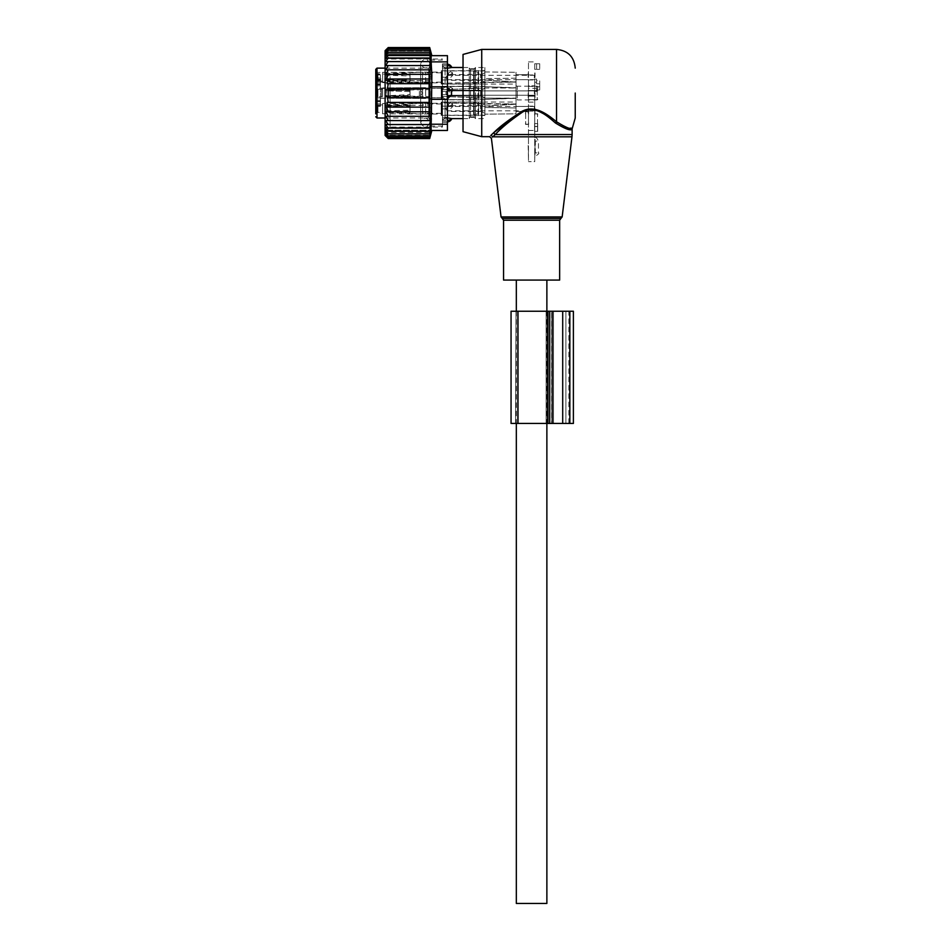 <?xml version="1.0" encoding="UTF-8"?>
<svg xmlns="http://www.w3.org/2000/svg" width="951" height="951" viewBox="0 0 951 951"><rect width="100%" height="100%" fill="white"/><g stroke="black" fill="none" stroke-linecap="round" stroke-linejoin="round"><path stroke-width="0.71" stroke-dasharray="4.75 3.57" d="M503.555 280.07L559.652 280.07M463.03 131.678L463.03 54.433M481.729 136.694L481.729 49.416M491.001 135.244C489.076 137.17 489.076 137.17 491.001 135.244L492.784 136.825C490.954 138.834 490.954 138.834 492.784 136.825L495.233 134.543L572.122 134.543M551.033 119.267L555.443 122.988L556.537 121.752L551.925 118.186L551.033 119.267C543.354 111.897 530.016 105.371 519.959 113.609C509.237 121.478 500.999 128.456 495.233 134.543L493.938 132.51M557.357 122.453L568.068 127.957M568.353 128.005L570.16 128.195M571.266 128.147L572.407 127.886M555.443 122.988C565.607 129.217 571.171 131.179 572.122 128.884C571.385 131.214 565.821 129.253 555.443 122.988M535.033 109.27L521.968 111.422M531.609 280.07L516.334 280.07L531.609 280.07M516.334 903.45L546.873 903.45M385.571 65.548L388.222 61.565L429.697 61.565L430.411 65.548L385.571 65.548L388.222 65.548L385.773 69.827L430.351 69.827L429.697 65.548M388.222 61.565L385.535 61.696L388.222 57.999L385.535 58.558L388.222 54.896L385.535 55.871L388.222 52.293L385.535 53.672L388.222 50.237L385.535 52.008L388.222 48.751L385.535 50.878L388.222 47.847L385.535 50.32L388.222 47.55M429.697 137.36L388.222 137.36L385.535 135.232L430.411 135.232L429.697 137.36L430.411 134.103L385.535 134.103L430.411 134.103L429.697 135.874L430.411 132.439L385.535 132.439L430.411 132.439L429.697 133.818L430.411 130.239L385.535 130.239L430.411 130.239L429.697 131.226L430.411 127.565L385.535 127.565L430.411 127.565L429.697 128.123L430.411 124.415L385.535 124.415L430.411 124.415L388.222 124.557L385.571 120.575L430.411 120.575L385.571 120.575L388.222 120.575L385.773 116.295L430.351 116.295L385.773 116.295L388.222 116.295L386.094 111.778L388.222 111.778L386.51 107.118L388.222 107.118L387.009 102.435L388.222 102.435L387.497 97.739L388.222 97.739L388.222 88.384L387.497 88.384L388.222 83.676L387.009 83.676L388.222 78.992L386.51 78.992L388.222 74.333L386.094 74.333L388.222 69.827M385.107 135.446L385.107 50.665M429.697 47.55L430.411 50.32L385.535 50.32L430.411 50.32L429.697 47.847L430.411 50.878L385.535 50.878L430.411 50.878L429.697 48.751L430.411 52.008L385.535 52.008L430.411 52.008L429.697 50.237L430.411 53.672L385.535 53.672L430.411 53.672L429.697 52.293L430.411 55.871L385.535 55.871L430.411 55.871L429.697 54.896L430.411 58.558L385.535 58.558L429.697 57.999L430.411 61.696L385.535 61.696L429.697 61.565M385.773 69.827L430.351 69.827L385.773 69.827M388.222 47.847L429.697 47.847M388.222 48.751L429.697 48.751M388.222 50.237L429.697 50.237M388.222 52.293L429.697 52.293M388.222 54.896L429.697 54.896M388.222 57.999L429.697 57.999M429.697 69.827L430.256 74.333L388.222 74.333M429.697 74.333L430.149 78.992L388.222 78.992M429.697 78.992L430.018 83.676L388.222 83.676M429.697 83.676L429.888 88.384L388.222 88.384M429.697 88.384L429.697 97.739L388.222 97.739M429.697 97.739L387.497 97.739L429.888 97.739L429.697 102.435L388.222 102.435M429.697 102.435L387.009 102.435L430.018 102.435L429.697 107.118L388.222 107.118M429.697 107.118L386.51 107.118L430.149 107.118L429.697 111.778L388.222 111.778M429.697 111.778L386.094 111.778L430.256 111.778L429.697 116.295L388.222 116.295M429.697 138.264L388.222 138.264L385.535 135.232L430.411 135.232L429.697 138.264L430.411 135.803L385.535 135.803L430.411 135.803L429.697 138.561M430.411 120.575L429.697 124.557M429.697 116.295L430.351 116.295L429.697 120.575L388.222 120.575M447.445 130.465L447.445 99.296L431.148 99.296L431.861 110.994L431.148 130.465L431.861 130.465M388.222 138.561L385.535 135.803L388.222 138.264M429.697 135.874L388.222 135.874L385.535 134.103L388.222 137.36M429.697 133.818L388.222 133.818L385.535 132.439L388.222 135.874M429.697 131.226L388.222 131.226L385.535 130.239L388.222 133.818M429.697 128.123L385.535 127.565L388.222 131.226M388.222 128.123L385.535 124.415L388.222 124.557M447.445 99.296L447.445 61.886L431.148 61.886L431.148 99.296M442.465 76.734L442.465 127.089L442.465 76.734M390.1 76.734L390.1 127.089L390.1 76.734M442.465 68.805L442.465 77.197L442.465 64.121L442.465 68.805L447.445 68.805L447.445 67.2L447.445 79.991L447.445 68.805L442.465 68.805M442.465 64.121L447.445 63.907L447.445 67.2L447.445 64.121L442.465 64.121M442.465 77.197L442.465 91.439L442.465 77.197L447.445 77.197L442.465 77.197M442.465 91.439L442.465 106.12L442.465 91.439L447.445 91.439L447.445 79.991L447.445 91.439L442.465 91.439M442.465 106.12L442.465 117.306L442.465 106.12L447.445 106.12L447.445 108.925L447.445 94.672L447.445 106.12L442.465 106.12M442.465 117.306L442.465 121.99L442.465 117.306L447.445 117.306L447.445 118.923L447.445 108.925L447.445 117.306L442.465 117.306M442.465 121.99L447.445 122.203L447.445 118.923L447.445 121.99L442.465 121.99M385.107 74.344L385.107 132.082L385.107 74.344M447.445 61.886L447.445 55.657M431.148 61.886L431.148 55.657M420.639 121.348L420.639 63.574L420.639 121.348M429.995 121.348L429.995 63.574L429.995 121.348M573.394 423.445L552.198 423.445L552.198 311.239L562.707 311.239L551.711 311.239L573.394 311.239M552.198 423.445L549.726 423.445L549.726 311.239L552.198 311.239M549.726 423.445L511.056 423.445L511.056 311.239L549.726 311.239M511.056 423.445L511.056 311.239M562.707 423.445L551.711 423.445L551.711 311.239L551.711 423.445L565.881 423.445L562.707 423.445L562.707 311.239M565.881 423.445L568.876 423.445L565.881 423.445L565.881 311.239L568.876 311.239L565.881 311.239L565.881 423.445M517.546 423.445L546.124 423.445L515.573 423.445L517.546 423.445L517.546 311.239L546.124 311.239L515.573 311.239L517.546 311.239L517.546 423.445M516.024 311.239L515.573 423.445L516.024 311.239M547.194 423.445L547.194 311.239L546.124 311.239L547.194 311.239L547.194 423.445L546.124 423.445L547.194 423.445M535.033 145.42L534.724 159.756L535.033 145.42M528.174 145.42L528.483 159.756L528.174 145.42M534.724 96.17L534.724 130.465L534.724 96.17L528.483 96.17L528.483 161.634L528.483 61.886L528.483 96.17L534.724 96.17M534.724 161.634L534.724 130.465L534.724 161.634L528.483 161.634L534.724 161.634M534.724 88.324L534.724 102.149L534.724 88.324L528.483 88.324L528.483 99.653L528.483 90.809L534.724 90.809L528.483 90.809L528.483 85.828L534.724 85.828L528.483 85.828L528.483 88.324M534.724 108.64L534.724 104.123L534.724 108.64M534.724 77.471L534.724 72.954L534.724 77.471M534.724 93.055L534.724 88.538L534.724 93.055M528.483 86.458L528.483 99.653L537.22 99.653L528.483 99.653L528.483 90.559L528.483 102.149L528.483 86.458L537.22 86.458L537.838 86.945L537.22 90.559A0.618 0.618 0 0 0 537.838 89.941L537.838 86.945M528.483 108.64L528.483 113.157L528.483 108.64M528.483 77.471L528.483 72.954L528.483 77.471M528.483 93.055L528.483 97.573L528.483 93.055M535.033 108.64L535.033 113.157L535.033 108.64M528.174 108.64L528.174 113.157L528.174 108.64M535.033 93.055L535.033 97.573L535.033 93.055M528.174 93.055L528.174 97.573L528.174 93.055M535.033 77.471L535.033 72.954L535.033 77.471M528.174 77.471L528.174 72.954L528.174 77.471M528.483 130.465L534.724 130.465L528.483 130.465M534.724 88.253L534.724 91.474L536.59 91.474L536.59 89.941L539.704 89.941L539.704 83.807L536.59 83.807L536.59 82.273L534.724 82.273L534.724 91.474L534.724 88.253L536.59 88.253L536.59 86.719L539.704 86.719L539.704 80.597L536.59 80.597L536.59 79.064L534.724 79.064L534.724 88.253L536.59 88.253L536.59 91.474L536.59 89.941L539.704 89.941L539.704 83.807L536.59 83.807L536.59 82.273L534.724 82.273L534.724 91.474L536.59 91.474L536.59 86.719L536.59 89.941L536.59 86.719L539.704 86.719L539.704 89.941L539.704 80.597L539.704 83.807L539.704 80.597L536.59 80.597L536.59 83.807L536.59 79.064L536.59 82.273L536.59 79.064L534.724 79.064L534.724 88.253M534.724 63.753L534.724 69.364L536.59 69.364L534.724 69.364L534.724 63.753L536.59 63.753L534.724 63.753M536.59 63.753L536.59 69.364L539.704 69.364L536.59 69.364L536.59 63.753L539.704 63.753L536.59 63.753L536.59 69.364L536.59 63.753M539.704 63.753L539.704 69.364L539.704 63.753M534.724 113.942L537.529 113.942L537.529 126.412L537.529 113.942L534.724 113.942L534.724 126.412L537.529 126.412L534.688 126.435L537.529 126.412L534.688 126.435L534.724 113.942M537.553 124.07L537.684 126.566L534.569 126.566L534.569 124.07L534.569 126.566L537.684 126.566L537.553 124.07M537.553 116.284L537.553 113.906L534.688 113.906L534.569 116.284L534.688 113.906L537.553 113.906L537.684 116.284L537.684 113.787L534.569 113.787L534.569 116.284L534.569 113.787L537.684 113.787L537.553 116.284M534.724 123.571L537.529 123.571L537.529 131.369L537.684 123.571L534.569 123.571L537.529 123.571L534.688 123.571L534.724 131.369L534.724 123.571L534.688 131.369L537.684 131.369L534.569 131.369L537.529 131.369L534.688 131.369L534.688 123.571L537.684 123.571L534.569 123.571L534.688 131.369L534.688 123.571M537.684 131.369L537.684 123.571L537.684 131.369L534.569 131.369L534.569 123.571L534.569 131.369L537.553 131.369L537.553 123.571L537.684 131.369M537.553 131.369L537.553 123.571L537.553 131.369M534.569 131.369L534.569 123.571L534.569 131.369M528.483 124.224L525.677 124.224L525.677 111.754L525.677 124.224L528.483 124.224L528.483 111.754L525.677 111.754L528.518 111.731L528.518 114.096L528.518 111.731L525.653 111.731L525.523 114.096L525.523 111.6L528.649 111.6L528.649 114.096L528.649 111.6L525.523 111.6L525.523 114.096L525.653 111.731L528.483 111.754L528.483 124.224M525.653 121.883L525.653 124.26L528.518 124.26L528.649 121.883L528.518 124.26L525.653 124.26L525.523 121.883L525.523 124.379L528.649 124.379L528.649 121.883L528.649 124.379L525.523 124.379L525.653 121.883M534.724 139.191L534.724 140.748L534.724 139.191M534.724 154.775L534.724 153.218L534.724 154.775M447.445 89.596A4.993 3.459 180 0 0 447.113 89.596L442.465 89.596L447.113 89.596L447.113 86.826L445.08 86.826L442.465 89.287L445.08 86.826L445.08 68.27L445.08 86.826L447.113 86.826L451.559 91.474L451.559 94.636L447.113 99.296L447.113 96.526L447.113 99.296L445.08 99.296L442.465 96.824L442.465 121.918L442.465 64.192L442.465 96.824L445.08 99.296L445.08 117.841L445.08 99.296L447.445 99.273M447.445 96.515A4.993 3.459 180 0 1 447.113 96.526L442.465 96.526L447.113 96.526L447.445 86.838L431.148 86.826M469.271 98.5L469.271 118.031L469.271 87.611L469.271 98.5L470.507 97.882L475.5 98.5L475.5 87.611L475.5 118.613L475.5 98.5L474.252 97.882L474.252 88.229L475.5 87.611L475.5 67.497L475.5 87.611L474.252 88.229L474.252 97.882L470.507 97.882L470.507 88.229L474.252 88.229L470.507 88.229L470.507 97.882L469.271 98.5L469.271 118.613L469.271 98.5M469.271 68.08L469.271 87.611L469.271 67.497L469.271 87.611L470.507 88.229L469.271 87.611L469.271 68.08L470.507 69.233L474.252 69.233L475.5 68.08L475.5 87.611L475.5 68.08L474.252 68.745L474.252 88.229L474.252 69.233L470.507 68.745L470.507 88.229L470.507 69.233L469.271 68.08M445.08 68.27L447.445 68.27L445.08 68.27L442.465 65.892L445.08 68.27M451.559 67.545L451.559 67.545A4.993 3.59 -0 0 0 447.113 65.595L447.113 68.27L447.113 65.595A4.993 3.59 0 0 1 447.445 65.607M442.465 64.062L442.465 126.091L442.465 64.062M445.08 117.841L447.445 117.853L447.113 121.918L447.113 117.841L445.08 117.841L442.465 120.23L445.08 117.841M451.559 118.566L451.559 118.566A4.993 3.59 180 0 1 447.113 120.515L442.465 120.515L447.113 120.515A4.993 3.59 180 0 0 447.445 120.515M429.995 64.062L429.995 126.091L429.995 64.062M469.271 118.031L470.507 116.89L474.252 116.89L475.5 118.031L475.5 98.5L475.5 118.031L474.252 117.365L474.252 97.882L474.252 116.89L470.507 117.365L470.507 97.882L470.507 116.89L469.271 118.031M377 81.334L377 80.716L428.746 80.716L428.746 82.083L428.746 74.107A1.248 0.88 0 0 1 429.995 74.986L429.995 119.244L429.995 77.126L428.746 79.04L377 79.04L375.764 81.025L375.764 83.331L377 81.334L380.436 81.334L380.436 74.867L380.436 77.911L375.764 77.911L375.764 73.215A1.248 0.88 180 0 0 377 74.107L428.746 74.107L428.746 68.127L428.746 117.995L428.746 80.716A1.248 0.88 180 0 0 429.995 79.836L429.995 77.126M429.995 74.986L429.995 79.836M429.995 72.276L377 72.431L375.764 77.423M484.855 80.799L484.855 107.487L516.024 107.95L484.855 107.487L484.855 80.799M516.024 78.172L484.855 78.624L516.024 78.172L516.024 72.276L516.024 87.765L516.024 78.172M484.855 71.967L516.024 72.276L484.855 71.967L484.855 67.497L484.855 80.039L484.855 71.967M516.024 113.835L516.024 107.95L516.024 113.835L484.855 114.144L516.024 113.835L516.024 104.23L516.024 113.835M484.855 114.144L484.855 106.072L484.855 114.144M377 68.127L377 72.431L375.764 73.215M380.436 85.852L380.436 84.794L375.764 84.794L375.764 85.852L380.436 85.852L380.436 88.205L375.764 88.205L375.764 97.905L375.764 88.205L380.436 88.205L380.436 97.905L380.436 81.334M375.764 100.259L375.764 97.905L375.764 100.259L380.436 100.259L380.436 97.905L375.764 97.905L380.436 97.905L380.436 105.775L380.436 100.259L375.764 100.259L375.764 113.644L377.939 112.384L377.939 104.895L377.939 112.384L382.611 112.384L382.611 104.895L382.611 112.384M375.764 105.775L380.436 105.775L375.764 105.775L375.764 101.781L375.764 106.143L380.436 106.143L375.764 106.143M380.436 103.79L380.436 106.143L380.436 101.781L380.436 103.79L375.764 103.79L380.436 103.79M380.436 83.795L375.764 83.795L375.764 82.321L380.436 82.321L380.436 84.33L380.436 79.789L380.436 84.794M375.764 77.911L375.764 82.321L380.436 82.321L380.436 77.911M380.436 97.798L380.436 87.658L380.436 97.798M375.764 113.847L375.764 81.025M375.764 72.656L375.764 69.364M484.855 89.774L484.855 99.914L484.855 89.774M441.216 89.846L441.216 86.351L441.216 89.751L484.855 87.991L516.024 87.991L516.024 98.119L516.024 87.765L484.855 86.696L484.855 78.624L484.855 87.991L516.024 87.991L484.855 86.696L484.855 87.991L441.216 89.751L441.216 86.351L441.216 99.76L441.216 89.846M441.216 96.372L441.216 99.76L441.216 96.372L484.855 98.119L516.024 98.345L484.855 99.415L484.855 107.487L484.855 98.119L516.024 98.119L484.855 99.415L484.855 98.119L441.216 96.372L441.216 89.751L441.216 96.372M484.855 82.261L441.216 83.296L441.216 70.766L441.216 83.296L516.024 82.095L516.024 84.068L516.024 72.276L516.024 82.095L484.855 80.039L484.855 82.095L516.024 82.095L484.855 80.039L484.855 82.095L484.855 72.692L482.145 74.249L482.145 80.692L484.855 82.261L484.855 72.882M380.436 80.348L375.764 79.789L375.764 84.794M375.764 88.063L377.939 89.311L377.939 96.8L377.939 89.311L377.939 96.8L377.939 89.311L375.764 88.063L375.764 98.06L375.764 85.852M375.764 73.084L375.764 82.475L375.764 72.478L377.939 73.726L377.939 81.215L377.939 73.726L382.611 73.726L382.611 81.215L382.611 73.726M381.553 97.228L381.553 88.312L381.553 97.228M441.216 114.524L441.216 102.815L516.024 104.016L516.024 102.042L516.024 104.23L484.855 106.072L484.855 104.016L516.024 104.016L484.855 106.072L484.855 104.016L441.216 102.815L441.216 115.344L441.216 102.72L441.835 115.19L441.835 102.09L441.835 115.19L473.634 115.19L473.634 102.09L473.634 115.19M441.216 90.476L441.216 98.452L441.216 90.476M441.216 72.74L441.216 82.868L441.216 72.74M419.391 96.063L419.391 89.632L419.391 96.063M441.216 102.815L441.216 102.042L441.216 102.815M441.216 113.371L441.216 103.255L441.216 113.371M382.611 91.26L382.611 96.8L382.611 91.26M382.611 95.528L382.611 87.908L382.611 95.528M382.611 81.988L382.611 72.324L382.611 81.988M382.611 104.123L382.611 113.787L382.611 104.123M516.024 108.925L516.024 111.422L516.024 108.925M528.483 108.925L528.483 111.422L528.483 108.925M516.024 107.95L516.024 98.345L516.024 107.95M516.024 84.948L516.024 101.163L516.024 84.948A1.248 1.248 0 0 0 517.261 86.196L537.22 86.196L537.22 90.559L528.483 90.559L537.838 90.88M516.024 77.186L516.024 74.689L516.024 77.186M537.838 99.296L537.22 99.914L517.261 99.914L517.261 86.196L517.261 99.914A1.248 1.248 0 0 0 516.024 101.163M528.483 77.186L528.483 74.689L528.483 77.186M528.483 90.88L537.22 90.88L537.22 99.653L537.838 99.166L537.22 99.653L537.22 86.196L537.838 86.826M450.56 90.25L452.593 91.07L450.56 93.115L448.539 91.07L450.144 90.25L452.593 91.07L450.56 93.115L448.539 91.07L450.56 90.25M450.56 87.219L452.593 88.431L450.56 90.083L448.539 88.431L450.56 87.219L452.593 88.431L450.56 90.083L448.539 88.431L450.56 87.219M473.634 86.779L473.634 99.605L473.634 86.779M473.634 87.373L473.634 98.975L473.634 87.373M478.615 98.738L478.615 87.135L478.615 98.738M478.615 86.779L478.615 99.605L478.615 86.779M484.855 86.779L484.855 99.605L484.855 86.779M484.855 97.644L484.855 88.277L484.855 97.644M447.445 90.369L447.445 95.861L447.445 90.369M428.746 92.092L428.746 96.491L428.746 92.092M410.047 92.092L410.047 97.727L410.047 88.384L410.047 97.727L410.047 96.146L428.746 96.491L430.803 93.055L428.746 89.632L410.047 89.632L410.047 92.092M420.639 97.549L420.639 88.384L420.639 97.549M422.517 87.968L422.517 98.357L422.517 87.968M422.517 88.574L422.517 97.727L422.517 88.574M428.746 97.549L428.746 88.384L428.746 97.549M431.861 87.67L431.861 98.666L431.861 87.67M431.861 88.574L431.861 97.727L431.861 88.574M441.216 88.574L441.216 97.727L441.216 88.574M441.216 87.373L441.216 98.975L441.216 87.373M409.988 90.642L385.131 89.869L385.036 96.966L385.131 96.289L410.047 97.061L410.047 90.642L410.047 97.061L385.131 95.908L385.036 96.966L385.131 89.869L385.06 96.431L386.379 95.409L385.06 96.431L385.131 90.262L386.379 90.832L386.32 95.754L428.746 96.491L430.803 93.055L428.746 89.632L410.047 89.976L410.047 89.049L409.988 95.48L410.047 88.384L410.047 97.727L410.047 90.642L385.131 89.869L386.379 90.832L386.32 95.754L410.047 96.146L409.988 90.642L409.893 97.727L409.988 97.061L409.893 97.727L385.036 96.966L422.517 98.357L409.893 97.727L409.988 90.642M409.988 91.558L386.379 90.832L410.047 91.558L409.929 96.479L386.32 95.754L385.06 96.431L386.32 95.754L410.047 96.491L409.988 91.558M385.131 89.822L385.131 96.241L409.988 95.48L385.131 96.241L385.036 89.156L409.893 88.384L409.988 95.48L409.893 88.384L422.517 87.754L409.893 88.384L409.988 89.061L409.893 88.384L385.036 89.156L385.131 89.822L409.988 89.061L385.06 89.679L385.131 95.861L409.988 94.553L385.131 95.861L385.06 89.679L386.32 90.357L386.379 95.29L386.32 90.357L385.06 89.679L386.32 90.357L409.929 89.632L409.988 94.553L410.047 89.632L386.379 90.702L409.988 89.976L386.379 90.702L385.131 89.822M534.343 93.673L534.343 90.88L534.343 93.673M447.077 93.673L447.077 90.88L447.077 93.673M450.56 105.834L452.593 106.655L450.56 108.699L448.539 106.655L450.56 105.834M450.56 102.803L452.593 104.016L450.56 105.668L448.539 104.016L450.56 102.803M473.634 102.958L473.634 114.56L473.634 102.958M478.615 114.322L478.615 102.72L478.615 114.322M478.615 102.363L478.615 115.19L478.615 102.363M484.855 102.363L484.855 115.19L484.855 102.363M484.855 113.431L484.855 103.861L482.145 105.418L482.145 111.861L484.855 113.431L484.855 104.051M447.445 105.953L447.445 111.445L447.445 105.953M428.746 107.677L428.746 112.075L428.746 107.677M410.047 107.677L410.047 112.075L410.047 107.677M410.047 104.158L410.047 113.312L410.047 104.158M420.639 113.133L420.639 103.968L420.639 113.133M422.517 103.552L422.517 113.942L422.517 103.552M422.517 104.158L422.517 113.312L422.517 104.158M428.746 113.133L428.746 103.968L428.746 113.133M431.861 103.255L431.861 114.251L431.861 103.255M431.861 104.158L431.861 113.312L431.861 104.158M441.216 104.158L441.216 113.312L441.216 104.158M385.131 105.454L386.379 106.417L410.047 107.142L410.047 106.227L385.131 105.454L385.036 112.551L385.131 111.873L409.988 112.646L410.047 111.731L428.746 112.075L430.803 108.64L428.746 105.216L410.047 105.561L410.047 103.968L422.517 103.338M385.131 105.846L385.131 111.873M386.379 106.417L386.32 111.338L385.131 111.493M409.988 107.142L409.929 112.063L386.379 110.994M409.988 111.719L410.047 107.142M410.047 106.227L410.047 113.312L422.517 113.942M410.047 111.053L410.047 104.634L385.131 105.406L385.036 104.741L385.131 111.826L410.047 111.053L409.929 105.216L410.047 110.138M385.131 105.406L385.131 111.826M385.131 105.799L386.379 106.286L386.379 110.875L385.131 111.445M410.047 105.216L386.32 105.941L385.06 105.264M386.379 110.875L409.988 110.138M386.379 106.286L409.988 105.561M534.343 109.258L534.343 106.464L534.343 109.258M447.077 109.258L447.077 106.464L447.077 109.258M450.56 74.665L452.593 75.486L450.56 77.53L448.539 75.486L450.56 74.665M450.56 71.634L452.593 72.847L450.56 74.499L448.539 72.847L450.56 71.634M473.634 71.194L473.634 84.021L473.634 71.194M473.634 71.789L473.634 83.391L473.634 71.789M478.615 83.153L478.615 71.551L478.615 83.153M478.615 71.194L478.615 84.021L478.615 71.194M484.855 71.194L484.855 84.021L484.855 71.194M447.445 74.784L447.445 80.276L447.445 74.784M428.746 76.508L428.746 80.906L428.746 76.508M410.047 76.508L410.047 80.906L410.047 76.508M410.047 72.989L410.047 82.143L410.047 72.989M420.639 81.964L420.639 72.799L420.639 81.964M422.517 72.383L422.517 82.773L422.517 72.383M422.517 72.989L422.517 82.143L422.517 72.989M428.746 81.964L428.746 72.799L428.746 81.964M431.861 72.086L431.861 83.082L431.861 72.086M431.861 72.989L431.861 82.143L431.861 72.989M441.216 72.989L441.216 82.143L441.216 72.989M441.216 71.789L441.216 83.391L441.216 71.789M385.131 74.285L386.379 75.248L410.047 75.973L410.047 75.058L385.131 74.285L385.036 81.382L385.131 80.704L409.988 81.477L410.047 80.562L428.746 80.906L430.803 77.471L428.746 74.047L410.047 74.392L410.047 72.799L422.517 72.169M386.379 75.248L386.32 80.169L385.131 80.657L385.036 73.572L385.131 80.704M409.988 75.973L409.929 80.894L386.32 80.169L385.06 80.847M410.047 80.906L386.379 79.825M409.988 80.55L410.047 75.973M410.047 75.058L410.047 82.143L422.517 82.773M385.131 80.657L410.047 79.884L409.929 74.047L410.047 78.969M385.131 74.237L410.047 73.465L410.047 79.884M386.379 79.706L386.32 74.772L385.06 74.095L385.131 80.276L409.988 78.969M386.379 75.117L409.988 74.392M534.343 78.089L534.343 75.295L534.343 78.089M447.077 78.089L447.077 75.295L447.077 78.089M562.148 216.923L501.058 216.923M571.979 136.825L492.784 136.825M502.294 218.457L560.912 218.457M503.555 220.228L559.652 220.228M556.537 121.752L556.537 49.416M447.445 124.224L431.148 124.224M442.465 79.991L447.445 79.991L442.465 79.991M442.465 94.672L447.445 94.672L442.465 94.672M442.465 108.925L447.445 108.925L442.465 108.925M442.465 118.923L447.445 118.923L442.465 118.923M442.465 67.2L447.445 67.2L442.465 67.2M569.839 423.445L569.839 311.239M547.978 423.445L547.978 311.239M517.998 423.445L517.998 311.239M553.518 423.445L553.518 311.239L553.518 423.445M546.124 423.445L546.124 311.239L546.124 423.445M528.483 99.653L534.724 99.653L528.483 99.653M535.033 139.191L535.033 140.748L535.033 139.191M536.899 141.057L535.342 141.057L536.899 141.057M536.899 152.897L535.342 152.897L536.899 152.897M535.033 154.775L535.033 153.218L535.033 154.775M451.559 91.474A4.993 3.459 180 0 0 447.113 89.596L447.113 96.526A4.993 3.459 0 0 0 451.559 94.636M442.465 65.595L447.113 65.595L442.465 65.595M380.436 74.867L377 74.867M375.764 81.596A1.248 0.88 180 0 1 377 80.716L377 117.995M380.436 101.317L375.764 101.317L380.436 101.317M380.436 79.967L375.764 79.967M425.632 95.647L425.632 87.67L425.632 95.647M425.632 82.202L425.632 72.086L425.632 82.202M425.632 113.371L425.632 103.255L425.632 113.371M516.024 81.881L514.396 81.857L516.024 81.881M516.024 87.765L514.396 87.789L516.024 87.765M514.396 98.322L516.024 98.345L514.396 98.322M516.024 104.23L514.396 104.253L516.024 104.23M441.835 86.779L441.835 99.605L441.835 86.779M474.252 98.143L474.252 87.754L474.252 98.143M477.996 98.143L477.996 87.754L477.996 98.143M482.145 96.146L482.145 89.834L482.145 96.277L484.855 97.846L482.145 96.277L482.145 89.834L484.855 88.277L482.145 89.834L482.145 96.146M480.588 95.754L480.588 90.25L480.588 95.754M474.252 113.728L474.252 103.338L474.252 113.728M477.996 113.728L477.996 103.338L477.996 113.728M450.976 105.834L482.145 105.418L482.145 111.861L480.588 111.445L480.588 105.834L480.588 111.445L447.445 111.445L445.757 108.64L447.445 105.834L450.144 105.834M409.988 106.227L409.988 112.646M409.988 104.646L409.988 111.065M441.835 71.194L441.835 84.021L441.835 71.194M474.252 82.559L474.252 72.169L474.252 82.559M477.996 82.559L477.996 72.169L477.996 82.559M450.976 74.665L482.145 74.249L482.145 80.692L480.588 80.276L480.588 74.665L480.588 80.276L447.445 80.276L445.757 77.471L447.445 74.665L450.144 74.665M409.988 75.058L409.988 81.477M409.988 73.477L409.988 79.896M546.873 311.239L546.873 423.445M516.334 311.239L516.334 423.445M385.107 54.029L390.1 59.021L442.465 59.021M385.107 132.082L390.1 127.089L442.465 127.089M442.465 122.203L447.445 122.203M442.465 63.907L447.445 63.907M420.639 122.536C423.754 128.409 426.88 128.409 429.995 122.536C426.88 116.664 423.754 116.664 420.639 122.536M429.995 63.574C426.88 57.702 423.754 57.702 420.639 63.574C423.754 69.447 426.88 69.447 429.995 63.574M568.876 423.445L568.876 311.239M528.174 111.136L535.033 111.136M528.174 106.143L535.033 106.143M528.174 90.559L535.033 90.559L528.174 90.559M528.174 95.552L535.033 95.552L528.174 95.552M528.174 74.974L535.033 74.974M528.174 79.967L535.033 79.967M528.483 102.149L534.724 102.149M528.483 61.886L534.724 61.886M534.724 140.748L535.342 141.057L535.342 152.897L534.724 153.218M534.724 137.633L535.033 137.633C535.663 136.647 536.804 137.788 538.456 141.057L538.456 152.897C539.49 153.266 538.349 154.407 535.033 156.333L534.724 156.333M463.03 67.497L469.271 67.497L470.507 68.745L474.252 68.745L475.5 67.497L484.855 67.497M463.03 118.613L469.271 118.613L470.507 117.365L474.252 117.365L475.5 118.613L484.855 118.613M447.445 64.204A4.993 4.993 0 0 0 447.113 64.192L442.465 64.192M429.995 126.091L442.465 126.091M429.995 60.02L442.465 60.02M442.465 121.918L447.113 121.918A4.993 4.993 0 0 0 447.445 121.906M380.436 82.083L428.746 82.083L429.995 80.835M385.107 117.995L428.746 117.995L429.995 119.244M385.107 68.127L428.746 68.127L429.995 66.879M441.216 86.351L484.855 86.196L441.216 86.351M441.216 99.76L484.855 99.914L441.216 99.76M441.216 70.766L484.855 70.612M380.436 106.334L375.764 106.334L380.436 106.334M380.436 101.781L375.764 101.781M380.436 79.789L375.764 79.789M375.764 84.33L380.436 84.33M380.436 87.658L381.553 88.312L419.391 89.632L422.826 93.055L419.391 96.491L380.436 98.452M441.216 115.344L484.855 115.499M377.939 96.8L375.764 98.06L377.939 96.8L382.611 96.8L377.939 96.8M382.611 104.895L377.939 104.895L375.764 103.647M382.611 81.215L377.939 81.215L375.764 82.475M425.632 98.452L382.611 98.203L425.632 98.452M425.632 87.67L382.611 87.908L425.632 87.67M382.611 72.324L441.216 72.086M382.611 82.618L441.216 82.868M377.939 89.311L382.611 89.311L377.939 89.311M382.611 103.493L441.216 103.255M382.611 113.787L441.216 114.037M441.216 84.068L516.024 84.068M441.216 102.042L516.024 102.042M516.024 106.429L528.483 106.429L516.024 106.429M516.024 111.422L528.483 111.422L516.024 111.422M516.024 79.682L528.483 79.682L516.024 79.682M516.024 74.689L528.483 74.689L516.024 74.689M452.593 91.07L452.593 88.431L452.593 91.07M473.634 86.505L441.835 86.505L441.216 87.135L441.835 86.505L473.634 86.505M473.634 99.605L441.835 99.605L441.216 98.975L441.835 99.605L473.634 99.605M474.252 98.357L473.634 98.975L474.252 98.357L478.615 98.975L474.252 98.357M474.252 87.754L473.634 87.135L474.252 87.754L478.615 87.135L474.252 87.754M484.855 86.505L478.615 86.505L484.855 86.505M484.855 99.605L478.615 99.605L484.855 99.605M445.757 93.055L447.445 95.861L482.145 96.277L447.445 95.861L445.757 93.055L447.445 90.25L450.144 90.25L447.445 90.25L445.757 93.055M428.746 97.727L422.517 97.727L428.746 97.727L431.861 98.666L428.746 97.727M428.746 88.384L422.517 88.384L428.746 88.384L431.861 87.444L428.746 88.384M441.216 88.384L431.861 88.384L441.216 88.384M441.216 97.727L431.861 97.727L441.216 97.727M448.539 91.07L448.539 88.431L448.539 91.07M480.588 90.25L450.976 90.25L480.588 90.25M447.077 90.88L534.343 90.88L447.077 90.88M447.077 95.243L534.343 95.243L447.077 95.243M452.593 106.655L452.593 104.016M473.634 102.09L441.835 102.09L441.216 102.72M478.615 114.56L477.996 113.942L473.634 114.56M478.615 102.72L477.996 103.338L473.634 102.72M484.855 102.09L478.615 102.09M484.855 115.19L478.615 115.19M431.861 114.251L428.746 113.312L422.517 113.312M431.861 103.029L428.746 103.968L422.517 103.968M441.216 103.968L431.861 103.968M441.216 113.312L431.861 113.312M448.539 106.655L448.539 104.016M410.047 113.312L385.036 112.551M410.047 112.075L386.32 111.338L385.06 112.016M385.036 104.741L410.047 103.968M447.077 106.464L534.343 106.464M447.077 110.827L534.343 110.827M452.593 75.486L452.593 72.847M473.634 70.921L441.835 70.921L441.216 71.551M473.634 84.021L441.835 84.021L441.216 83.391M478.615 83.391L477.996 82.773L473.634 83.391M478.615 71.551L477.996 72.169L473.634 71.551M484.855 70.921L478.615 70.921M484.855 84.021L478.615 84.021M431.861 83.082L428.746 82.143L422.517 82.143M431.861 71.86L428.746 72.799L422.517 72.799M441.216 72.799L431.861 72.799M441.216 82.143L431.861 82.143M448.539 75.486L448.539 72.847M410.047 82.143L385.036 81.382M385.036 73.572L410.047 72.799M410.047 74.047L386.32 74.772L385.06 74.095M447.077 75.295L534.343 75.295M447.077 79.658L534.343 79.658"/><path stroke-width="1.43" d="M518.152 280.07L503.555 280.07L503.555 220.228L559.652 220.228L559.652 280.07L518.152 280.07M575.236 93.055L575.236 117.995L575.236 93.055M481.729 136.694L481.729 49.416L463.03 54.433L463.03 131.678L481.729 136.694L489.551 136.694L491.405 138.335L501.058 216.923L562.148 216.923L571.979 136.825L492.784 136.825C490.954 138.834 490.954 138.834 492.784 136.825L495.233 134.543C501.391 127.838 510.402 120.408 522.277 112.266C534.605 104.515 547.455 115.998 555.443 122.988C565.607 129.217 571.171 131.179 572.122 128.884C571.385 131.214 565.821 129.253 555.443 122.988L556.537 121.752L557.357 122.453M570.16 128.195L571.266 128.147M481.729 49.416L556.537 49.416L556.537 121.752C566.214 127.826 571.503 129.871 572.407 127.886C571.706 129.907 566.416 127.862 556.537 121.752C548.192 115.047 534.747 104.039 521.849 111.481C509.427 119.291 500 126.412 493.557 132.843L491.001 135.244L493.557 132.843L495.233 134.543L572.122 134.543L571.979 136.825M551.925 118.186L535.033 109.27M521.968 111.422L493.938 132.51M491.001 135.244C489.076 137.17 489.076 137.17 491.001 135.244L492.784 136.825M546.873 423.445L546.873 903.45L516.334 903.45L516.334 423.445M429.697 74.333L429.888 88.384L388.222 88.384L388.222 97.739L387.497 97.739L388.222 102.435L387.009 102.435L388.222 107.118L386.51 107.118L388.222 111.778L386.094 111.778L388.222 116.295L385.773 116.295L388.222 120.575L385.571 120.575L388.222 124.557L385.535 124.415L388.222 128.123L385.535 127.565L388.222 131.226L385.535 130.239L388.222 133.818L385.535 132.439L388.222 135.874L385.535 134.103L388.222 137.36L385.535 135.232L388.222 138.264L385.535 135.803L388.222 138.561L385.107 135.446L385.107 50.665L388.222 47.55L385.535 50.32L388.222 47.847L385.535 50.878L388.222 48.751L385.535 52.008L388.222 50.237L385.535 53.672L388.222 52.293L385.535 55.871L388.222 54.896L385.535 58.558L388.222 57.999L385.535 61.696L388.222 61.565L385.571 65.548L388.222 65.548L385.773 69.827L429.697 69.827L430.256 74.333L386.094 74.333L388.222 69.827M429.697 69.827L430.351 69.827L429.697 65.548L385.571 65.548M429.697 65.548L430.411 65.548L429.697 61.565L388.222 61.565M429.697 61.565L430.411 61.696L429.697 57.999L388.222 57.999M429.697 57.999L430.411 58.558L429.697 54.896L388.222 54.896M429.697 54.896L430.411 55.871L429.697 52.293L388.222 52.293M429.697 52.293L430.411 53.672L429.697 50.237L388.222 50.237M429.697 50.237L430.411 52.008L429.697 48.751L388.222 48.751M429.697 48.751L430.411 50.878L429.697 47.847L388.222 47.847M429.697 47.847L430.411 50.32L429.697 47.55L388.222 47.55M388.222 120.575L430.411 120.575L429.697 120.575L430.351 116.295L429.697 116.295L429.697 88.384M430.411 120.575L429.697 124.557L388.222 124.557M447.445 55.657L431.148 55.657L447.445 55.657L447.445 124.224L431.148 124.224L431.148 130.465L447.445 130.465L431.861 130.465L429.697 138.561L430.411 135.803L429.697 138.264L430.411 135.232L429.697 137.36L430.411 134.103L429.697 135.874L430.411 132.439L429.697 133.818L430.411 130.239L429.697 131.226L430.411 127.565L429.697 128.123L430.411 124.415L429.697 124.557M431.148 124.224L431.861 75.117L431.148 61.886L447.445 61.886M429.697 83.676L387.009 83.676L388.222 78.992L429.697 78.992M388.222 83.676L387.497 88.384L388.222 88.384M429.697 97.739L388.222 97.739M429.697 102.435L388.222 102.435M429.697 107.118L388.222 107.118M429.697 111.778L388.222 111.778M429.697 116.295L388.222 116.295M429.697 128.123L388.222 128.123M429.697 131.226L388.222 131.226M429.697 133.818L388.222 133.818M429.697 135.874L388.222 135.874M429.697 137.36L388.222 137.36M429.697 138.264L388.222 138.264M429.697 138.561L388.222 138.561M388.222 74.333L386.51 78.992L388.222 78.992M431.148 55.657L431.148 61.886M447.445 130.465L447.445 124.224M549.726 423.445L573.394 423.445L573.394 311.239L511.056 311.239L511.056 423.445L549.726 423.445L549.726 311.239M447.113 86.826L451.559 91.474L451.559 94.636A4.993 3.459 180 0 1 447.445 96.515M447.113 99.296L451.559 94.636M447.113 68.27L451.559 67.545L447.113 68.27M451.559 118.566L447.113 117.841L451.559 118.566A4.993 3.59 180 0 1 447.445 120.515M385.107 117.995L377 117.995L377 68.127L375.764 69.364L375.764 113.847M375.764 80.348L375.764 88.063M375.764 113.644L375.764 106.143M375.764 100.259L375.764 105.775M375.764 72.478L375.764 73.084M562.148 216.923L560.912 218.457L502.294 218.457L501.058 216.923M447.445 99.296L431.148 99.296M447.445 86.826L431.148 86.826M552.198 423.445L552.198 311.239M562.707 423.445L562.707 311.239M569.839 423.445L569.839 311.239M517.998 423.445L517.998 311.239M547.978 423.445L547.978 311.239M451.559 91.474A4.993 3.459 180 0 0 447.445 89.596M447.445 65.607A4.993 3.59 0 0 1 451.559 67.545M502.294 218.457L503.555 220.228M560.912 218.457L559.652 220.228M556.537 49.416C567.902 50.534 574.131 56.763 575.236 68.127M572.122 134.543L572.122 128.884L575.236 117.995M546.873 280.07L546.873 311.239M516.334 280.07L516.334 311.239M431.861 55.657L429.697 47.55M511.056 423.445L511.056 311.239M447.445 64.204A4.993 4.993 0 0 1 451.808 67.497L463.03 67.497M447.445 121.906A4.993 4.993 0 0 0 451.808 118.613L463.03 118.613M377 68.127L385.107 68.127M377 117.995L375.764 116.747"/></g></svg>
